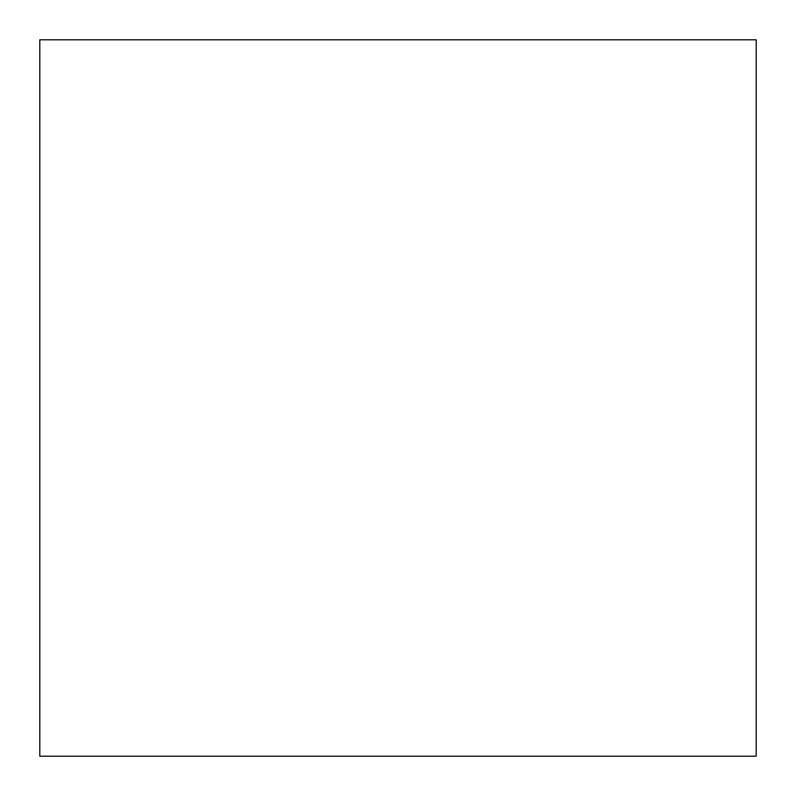<?xml version="1.0" encoding="UTF-8"?>
<svg xmlns="http://www.w3.org/2000/svg" width="796" height="796" viewBox="0 0 796 796"><rect width="100%" height="100%" fill="white"/><g stroke="black" fill="none" stroke-linecap="round" stroke-linejoin="round"><path stroke-width="1.19" d="M756.2 39.8L39.8 39.8L39.8 756.2L756.2 756.2L756.2 39.8"/></g></svg>
